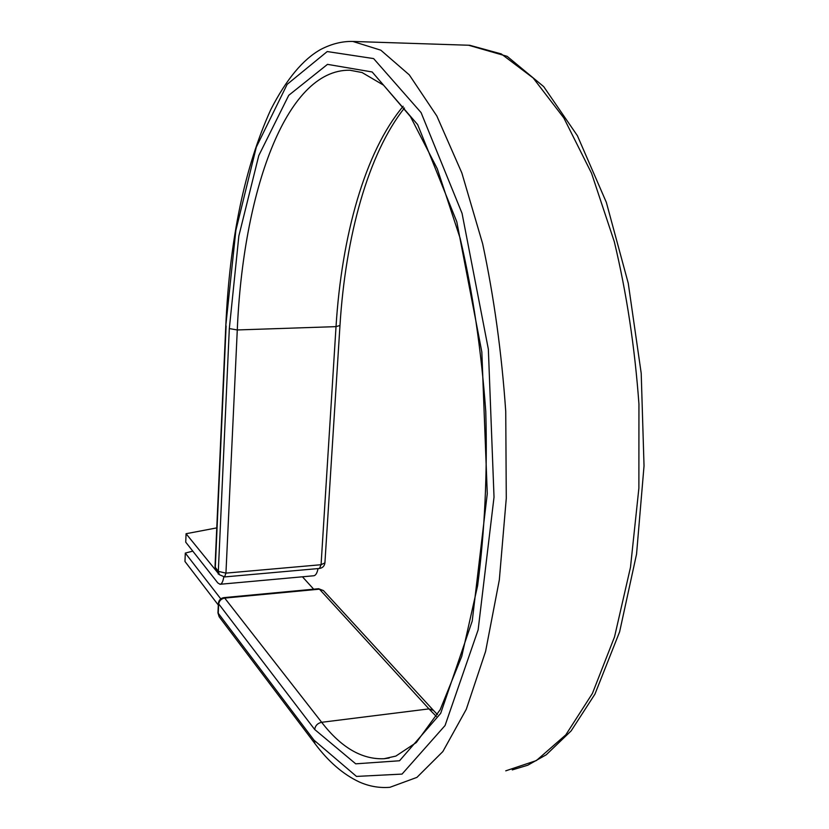 <?xml version="1.0" encoding="UTF-8"?>
<svg xmlns="http://www.w3.org/2000/svg" width="829" height="829" viewBox="0 0 829 829"><rect width="100%" height="100%" fill="white"/><g stroke="black" fill="none" stroke-linecap="round" stroke-linejoin="round"><path stroke-width="1.24" d="M216.773 527.886L186.069 533.721L185.737 542.176L217.789 582.901L220.027 584.279C221.757 584.062 223.001 581.626 223.778 576.953M186.069 533.721L219.333 574.673M220.162 584.269L313.725 575.772C315.683 575.533 317.134 573.14 318.056 568.59M218.307 605.035L184.971 561.482L185.302 553.078L192.784 551.14M313.683 589.191L302.44 576.797M220.773 598.859L185.302 553.078M218.773 573.969L218.193 574.02M505.752 770.835L536.353 760.576L565.792 734.877L592.434 693.396L614.548 636.838L630.486 567.295L638.879 488.188L638.941 404.096C634.807 347.164 626.6 293.051 614.32 241.757L591.533 173.23L563.865 117.987L533.171 77.999L501.265 53.916L469.722 45.274L352.853 41.45L380.822 50.186L409.277 74.859L436.831 115.987L461.846 172.95L482.633 243.705C493.949 296.72 501.659 352.636 505.742 411.474L506.281 498.312L499.327 579.875L485.597 651.387L466.281 709.303L442.873 751.53L416.925 777.384L389.889 787.312C379.35 788.151 369.123 786.358 359.206 781.934C343.082 774.327 328.346 761.582 314.999 743.696L314.004 740.162L356.48 776.421L402.044 774.089L445.049 725.551L478.136 629.864L494.022 497.151L488.354 349.206L462.054 213.354L421.07 112.578L373.62 58.59L327.237 51.553L287.176 84.32L256.316 147.106L235.871 230.369L225.82 325.445L215.022 566.912L218.317 571.378L225.944 573.129L321.072 564.715L324.916 562.87L339.973 325.486L336.025 326.636L321.072 564.715L319.486 568.456L224.576 576.932L225.944 573.129L237.281 329.952L229.322 328.574L218.317 571.378L219.353 574.694L224.576 576.932M226.11 325.932L215.291 567.606L216.328 570.901L219.353 574.694M403.174 106.288C364.801 151.925 341.662 236.089 336.025 326.636L237.281 329.952C242.928 193.882 285.228 69.076 349.848 70.227L362.045 72.527L383.547 85.159L410.448 116.62L437.277 168.733L460.178 238.389C472.789 292.326 481.317 350.076 485.773 411.63C487.504 473.245 484.778 531.285 477.608 585.73L461.743 656.371L440.189 709.697L416.282 742.566L395.847 756.089L384.024 758.732L389.195 758.017M512.281 769.903L527.783 765.208L546.27 754.763L571.16 730.877L594.932 694.142L619.636 631.771L636.548 554.155L644.029 465.929L641.211 373.319L628.258 283.28L606.341 202.359L577.409 135.728L543.679 86.599L507.161 56.341L468.603 45.243M437.453 714.588L433.443 710.38L428.966 708.888L436.355 716.453M433.443 710.38L323.455 590.6L319.445 589.17L428.966 708.888L321.662 722.297C341.051 747.478 361.838 759.623 384.024 758.732L388.988 758.058M323.455 590.6L318.595 588.725L319.445 589.17L224.7 598.082L321.662 722.297C317.652 723.178 315.321 725.572 314.678 729.479L355.724 763.83L399.537 760.763L440.696 713.344L472.229 621.025L487.276 493.69L481.836 352.004L456.779 221.726L417.64 124.599L372.159 71.968L327.496 64.361L288.751 95.304L258.783 155.551L238.856 235.964L229.322 328.574M318.595 588.725L223.954 597.616L224.7 598.082C221.177 598.756 219.157 600.797 218.649 604.227L218.224 613.615L219.157 616.755L314.999 743.696M314.678 729.479L218.379 603.481L217.954 612.869L219.157 616.755M314.004 740.162L217.954 612.869M352.853 41.45C342.346 41.181 331.714 43.802 320.958 49.325C303.062 59.211 286.347 79.294 270.814 109.563C244.669 167.189 229.674 239.146 225.82 325.445M404.459 108.008C368.149 153.676 345.496 236.648 339.973 325.486M215.022 566.912L216.328 570.901M319.486 568.456C322.668 567.938 324.481 566.072 324.916 562.87M223.954 597.616C220.649 598.186 218.794 600.144 218.379 603.481"/></g></svg>
